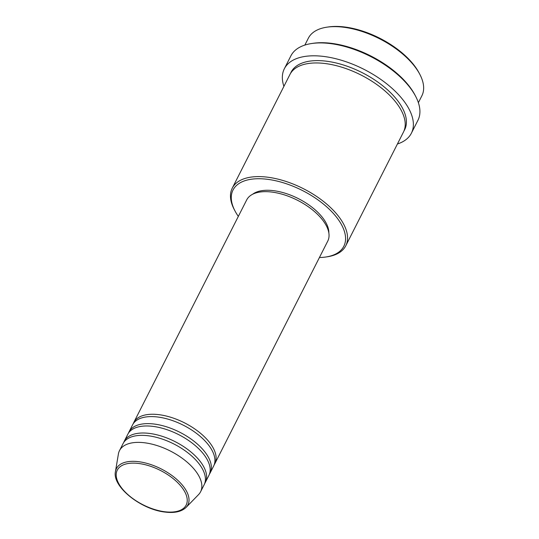 <?xml version="1.0" encoding="UTF-8"?>
<svg xmlns="http://www.w3.org/2000/svg" width="539" height="539" viewBox="0 0 539 539"><rect width="100%" height="100%" fill="white"/><g stroke="black" fill="none" stroke-linecap="round" stroke-linejoin="round"><path stroke-width="0.81" d="M133.234 423.728A45.465 22.665 26.9 0 1 133.76 422.522A45.465 22.665 26.9 0 1 159.241 414.707A45.465 22.665 26.9 0 1 202.037 434.589A45.465 22.665 26.9 0 1 214.845 463.661A45.465 22.665 26.9 0 1 214.185 464.8M128.477 433.1A45.465 22.665 26.9 0 1 129.003 431.894L132.567 424.867A45.465 22.665 26.9 0 1 158.055 417.051A45.465 22.665 26.9 0 1 200.852 436.934A45.465 22.665 26.9 0 1 213.66 466.006L210.095 473.033A45.465 22.665 26.9 0 1 209.428 474.172M129.003 431.894A45.465 22.665 26.9 0 1 154.484 424.085A45.465 22.665 26.9 0 1 197.281 443.961A45.465 22.665 26.9 0 1 210.095 473.033M123.721 442.472A45.465 22.665 26.9 0 1 124.246 441.266L127.817 434.239A45.465 22.665 26.9 0 1 153.298 426.423A45.465 22.665 26.9 0 1 196.095 446.305A45.465 22.665 26.9 0 1 208.903 475.378L205.339 482.405A45.465 22.665 26.9 0 1 204.679 483.544M124.246 441.266A45.465 22.665 26.9 0 1 149.734 433.457A45.465 22.665 26.9 0 1 192.531 453.333A45.465 22.665 26.9 0 1 205.339 482.405M119.49 450.638L123.06 443.61A45.465 22.665 26.9 0 1 148.542 435.802A45.465 22.665 26.9 0 1 191.338 455.677A45.465 22.665 26.9 0 1 204.146 484.75L200.582 491.777A45.465 22.665 26.9 0 1 198.52 494.647L186.083 507.408A40.081 19.977 26.9 0 0 178.665 481.152A40.081 19.977 26.9 0 0 138.88 461.721A40.081 19.977 26.9 0 0 115.447 471.571L118.398 454A45.465 22.665 26.9 0 1 119.49 450.638A45.465 22.665 26.9 0 1 144.978 442.829A45.465 22.665 26.9 0 1 187.774 462.711A45.465 22.665 26.9 0 1 200.582 491.777M326.917 27.172L328.419 26.95A62.133 30.972 26.9 0 1 345.115 27.044A62.133 30.972 26.9 0 1 419.093 72.947L419.8 74.294A63.649 31.727 -153.1 0 0 344.017 27.273A63.649 31.727 -153.1 0 0 326.917 27.172A63.649 31.727 -153.1 0 0 308.342 38.208L304.852 45.081M418.379 102.68L421.869 95.801A63.649 31.727 -153.1 0 0 419.8 74.294M319.418 257.541A62.133 30.972 -153.1 0 0 325.704 257.022A62.133 30.972 -153.1 0 0 337.468 218.423A62.133 30.972 -153.1 0 0 267.843 179.352A62.133 30.972 -153.1 0 0 235.038 211.025A62.133 30.972 -153.1 0 0 238.332 216.402M235.038 211.025L234.324 209.678A63.649 31.727 26.9 0 1 232.255 188.172A63.649 31.727 26.9 0 1 267.937 177.237A63.649 31.727 26.9 0 1 327.847 205.069A63.649 31.727 26.9 0 1 345.782 245.771A63.649 31.727 26.9 0 1 327.207 256.8L325.704 257.022M311.67 43.518L313.179 43.295A69.713 34.752 26.9 0 1 331.903 43.403A69.713 34.752 26.9 0 1 414.902 94.904L415.609 96.252A71.229 35.507 -153.1 0 0 330.811 43.632A71.229 35.507 -153.1 0 0 311.67 43.518A71.229 35.507 -153.1 0 0 290.885 55.867L284.343 68.756A71.229 35.507 26.9 0 1 324.269 56.514A71.229 35.507 26.9 0 1 391.314 87.662A71.229 35.507 26.9 0 1 411.385 133.207A71.229 35.507 26.9 0 1 397.418 143.987M411.385 133.207L417.927 120.318A71.229 35.507 -153.1 0 0 415.609 96.252M232.255 188.172L289.915 74.523A63.649 31.727 26.9 0 1 325.59 63.589A63.649 31.727 26.9 0 1 385.506 91.421A63.649 31.727 26.9 0 1 403.441 132.122L345.782 245.771M133.76 422.522L246.694 199.915A45.465 22.665 26.9 0 1 272.175 192.106A45.465 22.665 26.9 0 1 314.971 211.982A45.465 22.665 26.9 0 1 327.779 241.054L214.845 463.661M252.609 194.262A43.949 21.91 26.9 0 1 273.866 190.705A43.949 21.91 26.9 0 1 328.851 232.936M283.891 86.395A71.229 35.507 26.9 0 1 284.343 68.756M164.51 511.72A38.619 19.249 -153.1 0 0 184.857 491.952A38.619 19.249 -153.1 0 0 138.927 463.506A38.619 19.249 -153.1 0 0 118.58 483.274A38.619 19.249 -153.1 0 0 164.51 511.72M290.555 73.378A63.649 31.727 26.9 0 1 326.782 61.244A63.649 31.727 26.9 0 1 387.595 89.878A63.649 31.727 26.9 0 1 403.987 130.923M115.447 471.571C111.977 486.609 140.989 509.476 164.907 512.05C174.474 513.269 181.535 511.72 186.083 507.408"/></g></svg>
